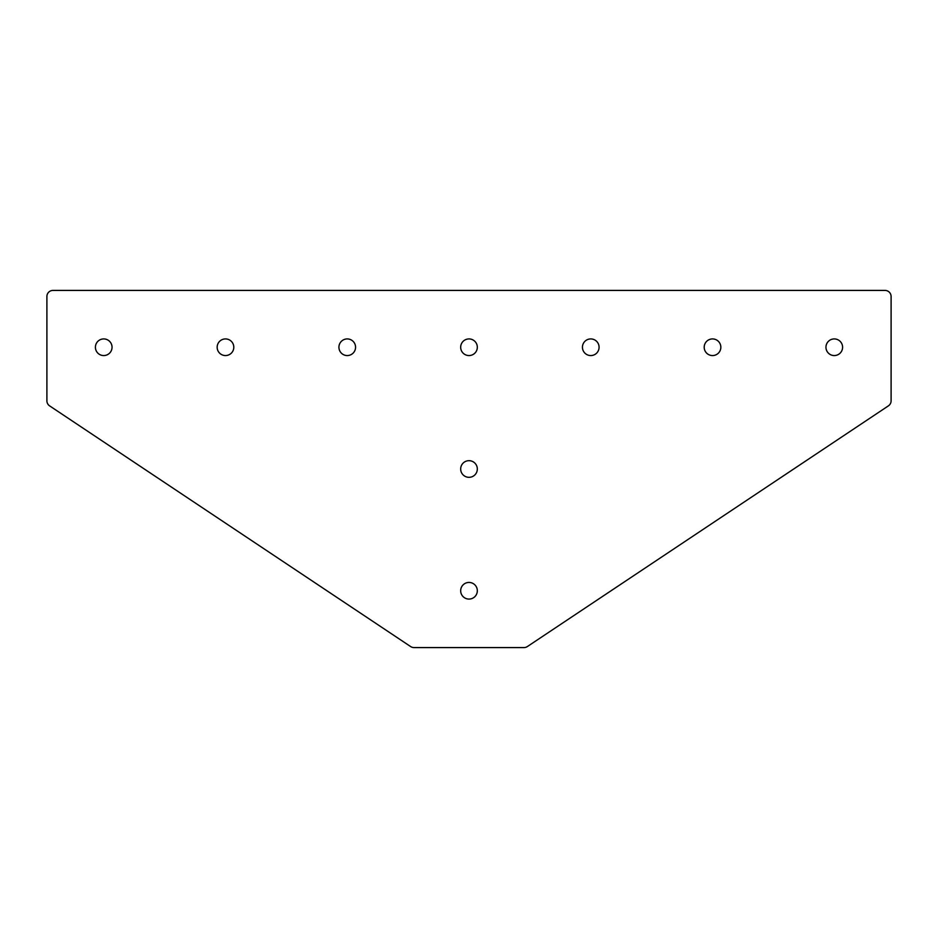 <?xml version="1.0" encoding="UTF-8"?>
<svg xmlns="http://www.w3.org/2000/svg" width="938" height="938" viewBox="0 0 938 938"><rect width="100%" height="100%" fill="white"/><g stroke="black" fill="none" stroke-linecap="round" stroke-linejoin="round"><path stroke-width="1.41" d="M460.675 469A8.325 8.325 0 0 0 469 477.325A8.325 8.325 0 0 0 477.325 469A8.325 8.325 0 0 0 469 460.675A8.325 8.325 0 0 0 460.675 469M825.956 347.236A8.325 8.325 0 0 0 834.281 355.561A8.325 8.325 0 0 0 842.594 347.236A8.325 8.325 0 0 0 834.281 338.923A8.325 8.325 0 0 0 825.956 347.236M704.204 347.236A8.325 8.325 0 0 0 712.517 355.561A8.325 8.325 0 0 0 720.841 347.236A8.325 8.325 0 0 0 712.517 338.923A8.325 8.325 0 0 0 704.204 347.236M582.439 347.236A8.325 8.325 0 0 0 590.764 355.561A8.325 8.325 0 0 0 599.077 347.236A8.325 8.325 0 0 0 590.764 338.923A8.325 8.325 0 0 0 582.439 347.236M460.675 347.236A8.325 8.325 0 0 0 469 355.561A8.325 8.325 0 0 0 477.325 347.236A8.325 8.325 0 0 0 469 338.923A8.325 8.325 0 0 0 460.675 347.236M460.675 590.764A8.325 8.325 0 0 0 469 599.077A8.325 8.325 0 0 0 477.325 590.764A8.325 8.325 0 0 0 469 582.439A8.325 8.325 0 0 0 460.675 590.764M338.923 347.236A8.325 8.325 0 0 0 347.236 355.561A8.325 8.325 0 0 0 355.561 347.236A8.325 8.325 0 0 0 347.236 338.923A8.325 8.325 0 0 0 338.923 347.236M217.159 347.236A8.325 8.325 0 0 0 225.483 355.561A8.325 8.325 0 0 0 233.797 347.236A8.325 8.325 0 0 0 225.483 338.923A8.325 8.325 0 0 0 217.159 347.236M95.406 347.236A8.325 8.325 0 0 0 103.719 355.561A8.325 8.325 0 0 0 112.044 347.236A8.325 8.325 0 0 0 103.719 338.923A8.325 8.325 0 0 0 95.406 347.236M527.355 646.563L888.392 405.873A6.085 6.085 0 0 0 891.1 400.807L891.1 296.502A6.085 6.085 0 0 0 885.015 290.417L52.985 290.417A6.085 6.085 0 0 0 46.9 296.502L46.9 400.807A6.085 6.085 0 0 0 49.608 405.873L410.645 646.563A6.085 6.085 0 0 0 414.021 647.583L523.979 647.583A6.085 6.085 0 0 0 527.355 646.563"/></g></svg>
